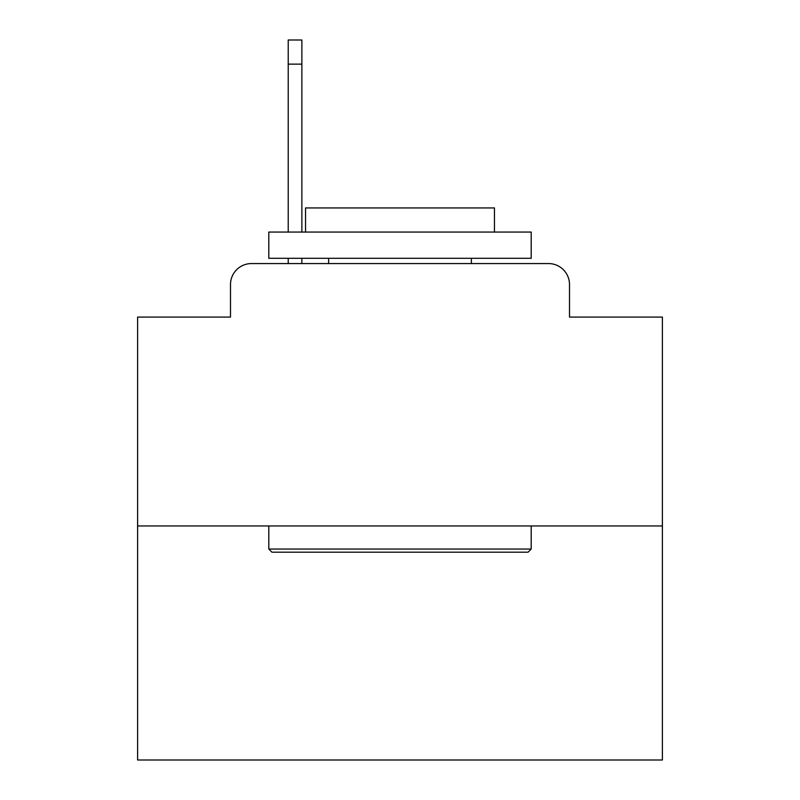 <?xml version="1.0" encoding="UTF-8"?>
<svg xmlns="http://www.w3.org/2000/svg" width="800" height="800" viewBox="0 0 800 800"><rect width="100%" height="100%" fill="white"/><g stroke="black" fill="none" stroke-linecap="round" stroke-linejoin="round"><path stroke-width="1.2" d="M230.5 284.55L230.5 317.08L230.5 284.55A20.99 20.99 0 0 1 251.49 263.56L288.22 263.56L288.22 258.31M662.39 525.95L137.61 525.95L137.61 760L662.39 760L662.39 317.08L569.5 317.08L569.5 284.55A20.99 20.99 0 0 0 548.51 263.56L251.49 263.56M137.61 525.95L137.61 317.08L230.5 317.08M301.87 258.31L301.87 263.56L318.13 263.56M481.87 263.56L548.51 263.56M569.5 317.08L569.5 284.55M528.05 552.19L271.95 552.19L268.8 549.04L531.2 549.04L528.05 552.19M268.8 232.07L531.2 232.07L531.2 258.31L268.8 258.31L268.8 232.07M494.46 232.07L494.46 207.93L305.54 207.93L305.54 232.07M268.8 525.95L268.8 549.04M531.2 525.95L531.2 549.04M328.63 258.31L328.63 263.56M471.37 258.31L471.37 263.56M288.22 232.07L288.22 40L301.87 40L301.87 232.07M288.22 64.14L301.87 64.14"/></g></svg>
